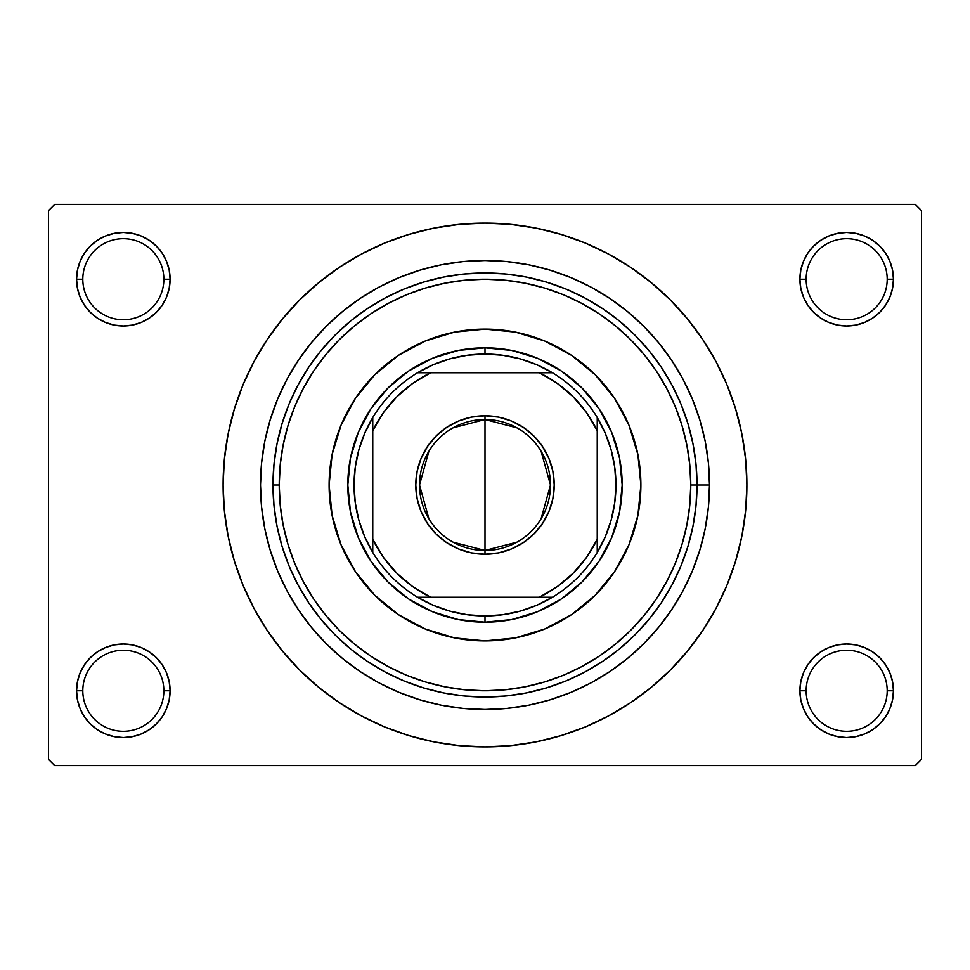 <?xml version="1.0" encoding="UTF-8"?>
<svg xmlns="http://www.w3.org/2000/svg" width="970" height="970" viewBox="0 0 970 970"><rect width="100%" height="100%" fill="white"/><g stroke="black" fill="none" stroke-linecap="round" stroke-linejoin="round"><path stroke-width="1.45" d="M800.808 681.655L799.898 690.773L806.143 690.773A40.534 40.534 0 0 0 846.677 731.307A40.534 40.534 0 0 0 887.198 690.773A40.534 40.534 0 0 0 846.677 650.252A40.534 40.534 0 0 0 806.143 690.773L799.898 690.773A46.766 46.766 0 0 1 846.677 644.007A46.766 46.766 0 0 1 893.443 690.773L887.198 690.773A40.534 40.534 0 0 1 846.677 731.307A40.534 40.534 0 0 1 806.143 690.773A40.534 40.534 0 0 1 846.677 650.252A40.534 40.534 0 0 1 887.198 690.773L893.443 690.773L892.545 681.655L889.878 672.877L885.561 664.802L879.741 657.709L872.648 651.888L864.573 647.572L855.795 644.904L846.677 644.007L837.546 644.904L828.78 647.572L820.693 651.888L813.6 657.709L807.78 664.802L803.463 672.877L800.808 681.655L799.898 690.773L800.808 699.904L803.463 708.67L807.78 716.757L813.6 723.85L820.693 729.67L828.78 733.987L837.546 736.642L846.677 737.552L855.795 736.642L864.573 733.987L872.648 729.67L879.741 723.85L885.561 716.757L889.878 708.67L892.545 699.904L893.443 690.773L892.545 681.655L889.878 672.877M77.454 681.655L76.557 690.773L82.802 690.773A40.534 40.534 0 0 0 123.323 731.307A40.534 40.534 0 0 0 163.857 690.773A40.534 40.534 0 0 0 123.323 650.252A40.534 40.534 0 0 0 82.802 690.773L76.557 690.773A46.766 46.766 0 0 1 123.323 644.007A46.766 46.766 0 0 1 170.102 690.773L163.857 690.773A40.534 40.534 0 0 1 123.323 731.307A40.534 40.534 0 0 1 82.802 690.773A40.534 40.534 0 0 1 123.323 650.252A40.534 40.534 0 0 1 163.857 690.773L170.102 690.773L169.192 681.655L166.537 672.877L162.22 664.802L156.4 657.709L149.307 651.888L141.22 647.572L132.453 644.904L123.323 644.007L114.205 644.904L105.427 647.572L97.352 651.888L90.258 657.709L84.438 664.802L80.122 672.877L77.454 681.655L76.557 690.773L77.454 699.904L80.122 708.67L84.438 716.757L90.258 723.85L97.352 729.67L105.427 733.987L114.205 736.642L123.323 737.552L132.453 736.642L141.22 733.987L149.307 729.67L156.4 723.85L162.22 716.757L166.537 708.67L169.192 699.904L170.102 690.773L169.192 681.655M105.427 236.013L97.352 240.33L90.258 246.15L84.438 253.243L80.122 261.33L77.454 270.096L76.557 279.227L82.802 279.227A40.534 40.534 0 0 0 123.323 319.748A40.534 40.534 0 0 0 163.857 279.227A40.534 40.534 0 0 0 123.323 238.693A40.534 40.534 0 0 0 82.802 279.227L76.557 279.227A46.766 46.766 0 0 1 123.323 232.448A46.766 46.766 0 0 1 170.102 279.227L163.857 279.227A40.534 40.534 0 0 1 123.323 319.748A40.534 40.534 0 0 1 82.802 279.227A40.534 40.534 0 0 1 123.323 238.693A40.534 40.534 0 0 1 163.857 279.227L170.102 279.227L169.192 270.096L166.537 261.33L162.22 253.243L156.4 246.15L149.307 240.33L141.22 236.013L132.453 233.358L123.323 232.448L114.205 233.358L105.427 236.013L97.352 240.33L90.258 246.15L84.438 253.243L80.122 261.33L77.454 270.096L76.557 279.227L77.454 288.345L80.122 297.123L84.438 305.198L90.258 312.291L97.352 318.111L105.427 322.428L114.205 325.095L123.323 325.993L132.453 325.095L141.22 322.428L149.307 318.111L156.4 312.291L162.22 305.198L166.537 297.123L169.192 288.345L170.102 279.227L169.192 270.096L166.537 261.33L162.22 253.243L156.4 246.15M828.78 236.013L820.693 240.33L813.6 246.15L807.78 253.243L803.463 261.33L800.808 270.096L799.898 279.227L806.143 279.227A40.534 40.534 0 0 0 846.677 319.748A40.534 40.534 0 0 0 887.198 279.227A40.534 40.534 0 0 0 846.677 238.693A40.534 40.534 0 0 0 806.143 279.227L799.898 279.227A46.766 46.766 0 0 1 846.677 232.448A46.766 46.766 0 0 1 893.443 279.227L887.198 279.227A40.534 40.534 0 0 1 846.677 319.748A40.534 40.534 0 0 1 806.143 279.227A40.534 40.534 0 0 1 846.677 238.693A40.534 40.534 0 0 1 887.198 279.227L893.443 279.227L892.545 270.096L889.878 261.33L885.561 253.243L879.741 246.15L872.648 240.33L864.573 236.013L855.795 233.358L846.677 232.448L837.546 233.358L828.78 236.013L820.693 240.33L813.6 246.15L807.78 253.243L803.463 261.33L800.808 270.096L799.898 279.227L800.808 288.345L803.463 297.123L807.78 305.198L813.6 312.291L820.693 318.111L828.78 322.428L837.546 325.095L846.677 325.993L855.795 325.095L864.573 322.428L872.648 318.111L879.741 312.291L885.561 305.198L889.878 297.123L892.545 288.345L893.443 279.227L892.545 270.096L889.878 261.33M485 279.227L464.836 280.209L444.854 283.179L425.26 288.078L406.248 294.88L388 303.525L370.673 313.904L354.45 325.932L339.488 339.488L325.932 354.45L313.904 370.673L303.525 388L294.88 406.248L288.078 425.26L283.179 444.854L280.209 464.836L279.227 485L280.209 505.164L283.179 525.146L288.078 544.74L294.88 563.752L303.525 582L313.904 599.327L325.932 615.55L339.488 630.512L354.45 644.068L370.673 656.096L388 666.475L406.248 675.12L425.26 681.922L444.854 686.821L464.836 689.791L485 690.773L505.164 689.791L525.146 686.821L544.74 681.922L563.752 675.12L582 666.475L599.327 656.096L615.55 644.068L630.512 630.512L644.068 615.55L656.096 599.327L666.475 582L675.12 563.752L681.922 544.74L686.821 525.146L689.791 505.164L690.773 485L709.482 485A224.482 224.482 0 0 1 485 709.482A224.482 224.482 0 0 1 260.518 485L261.597 462.993L264.822 441.204L270.181 419.84L277.602 399.094L287.023 379.173L298.348 360.282L311.467 342.592L326.259 326.259L342.592 311.467L360.282 298.348L379.173 287.023L399.094 277.602L419.84 270.181L441.204 264.822L462.993 261.597L485 260.518L507.007 261.597L528.795 264.822L550.16 270.181L570.906 277.602L590.827 287.023L609.718 298.348L627.408 311.467L643.74 326.259L658.533 342.592L671.652 360.282L682.977 379.173L692.398 399.094L699.819 419.84L705.178 441.204L708.403 462.993L709.482 485L708.403 507.007L705.178 528.795L699.819 550.16L692.398 570.906L682.977 590.827L671.652 609.718L658.533 627.408L643.74 643.74L627.408 658.533L609.718 671.652L590.827 682.977L570.906 692.398L550.16 699.819L528.795 705.178L507.007 708.403L485 709.482L462.993 708.403L441.204 705.178L419.84 699.819L399.094 692.398L379.173 682.977L360.282 671.652L342.592 658.533L326.259 643.74L311.467 627.408L298.348 609.718L287.023 590.827L277.602 570.906L270.181 550.16L264.822 528.795L261.597 507.007L260.518 485A224.482 224.482 0 0 1 485 260.518A224.482 224.482 0 0 1 709.482 485L697.018 485A212.018 212.018 0 0 0 485 272.982A212.018 212.018 0 0 0 272.982 485L279.227 485A205.773 205.773 0 0 1 485 279.227A205.773 205.773 0 0 1 690.773 485L689.791 464.836L686.821 444.854L681.922 425.26L675.12 406.248L666.475 388L656.096 370.673L644.068 354.45L630.512 339.488L615.55 325.932L599.327 313.904L582 303.525L563.752 294.88L544.74 288.078L525.146 283.179L505.164 280.209L484.964 279.227M343.077 705.117L361.543 715.969L384.775 726.966L408.976 735.624L433.905 741.868L459.331 745.639L485 746.9L510.669 745.639L536.095 741.868L561.024 735.624L585.225 726.966L608.457 715.969L630.5 702.765L651.149 687.451L670.197 670.197L687.451 651.149L702.765 630.5L715.969 608.457L726.966 585.225L735.624 561.024L741.868 536.095L745.639 510.669L746.9 485A261.9 261.9 0 0 1 485 746.9A261.9 261.9 0 0 1 223.1 485A261.9 261.9 0 0 1 485 223.1A261.9 261.9 0 0 1 746.9 485L745.639 459.331L741.868 433.905L735.624 408.976L726.966 384.775L715.969 361.543L702.765 339.5L687.451 318.851L670.197 299.803L651.149 282.549L630.5 267.235L608.457 254.031L585.225 243.033L561.024 234.376L536.095 228.132L510.669 224.361L485 223.1L467.867 223.658M915.268 765.609L54.732 765.609L48.5 759.377L48.5 210.623L54.732 204.391L915.268 204.391L54.732 204.391L48.5 210.623L48.5 759.377L54.732 765.609L915.268 765.609L921.5 759.377L921.5 210.623L921.5 759.377L915.268 765.609M915.268 204.391L921.5 210.623L915.268 204.391M485 223.1L459.331 224.361L433.905 228.132L408.976 234.376L384.775 243.033L361.543 254.031L339.5 267.235L318.851 282.549L299.803 299.803L282.549 318.851L267.235 339.5L254.031 361.543L243.033 384.775L234.376 408.976L228.132 433.905L224.361 459.331L223.1 485L224.361 510.669L228.132 536.095L234.376 561.024L243.033 585.225L254.031 608.457L267.235 630.5L282.549 651.149L299.803 670.197L318.851 687.451L339.5 702.765L361.543 715.969M485 746.9L502.133 746.342M612.228 713.92L630.367 702.85M626.923 264.883L608.457 254.031M357.772 256.08L339.633 267.15M885.561 253.243L879.741 246.15M892.545 288.345L893.443 279.227A46.766 46.766 0 0 1 846.677 325.993A46.766 46.766 0 0 1 799.898 279.227L800.808 288.345M820.693 318.111L828.78 322.428M837.546 325.095L846.677 325.993L855.795 325.095M872.648 318.111L879.741 312.291L885.561 305.198L889.878 297.123M149.307 240.33L141.22 236.013M169.192 288.345L170.102 279.227A46.766 46.766 0 0 1 123.323 325.993A46.766 46.766 0 0 1 76.557 279.227L77.454 288.345L80.122 297.123M84.438 305.198L90.258 312.291L97.352 318.111M114.205 325.095L123.323 325.993L132.453 325.095M141.22 322.428L149.307 318.111M149.307 651.888L141.22 647.572M132.453 644.904L123.323 644.007L114.205 644.904M97.352 651.888L90.258 657.709L84.438 664.802L80.122 672.877M141.22 733.987L149.307 729.67L156.4 723.85L162.22 716.757L166.537 708.67L169.192 699.904L170.102 690.773A46.766 46.766 0 0 1 123.323 737.552A46.766 46.766 0 0 1 76.557 690.773L77.454 699.904L80.122 708.67M84.438 716.757L90.258 723.85M885.561 664.802L879.741 657.709L872.648 651.888M855.795 644.904L846.677 644.007L837.546 644.904M828.78 647.572L820.693 651.888M864.573 733.987L872.648 729.67L879.741 723.85L885.561 716.757L889.878 708.67L892.545 699.904L893.443 690.773A46.766 46.766 0 0 1 846.677 737.552A46.766 46.766 0 0 1 799.898 690.773L800.808 699.904L803.463 708.67L807.78 716.757L813.6 723.85M820.693 729.67L828.78 733.987M702.765 339.5L687.451 318.851M267.235 630.5L282.549 651.149M614.665 571.536A155.891 155.891 0 0 0 640.891 485A155.891 155.891 0 0 1 485 640.891A155.891 155.891 0 0 1 329.109 485A155.891 155.891 0 0 0 332.092 515.385M398.464 614.665A155.891 155.891 0 0 0 454.566 637.896L425.345 629.021L398.391 614.616L374.772 595.228L355.384 571.609L340.979 544.655L332.104 515.409A155.891 155.891 0 0 0 355.335 571.536M355.432 571.682A155.891 155.891 0 0 0 374.735 595.204M374.796 595.265A155.891 155.891 0 0 0 398.318 614.568M454.615 637.908A155.891 155.891 0 0 0 515.385 637.908M332.104 515.409L329.109 485L332.104 454.59L340.979 425.345L355.384 398.391L374.772 374.772L398.391 355.384L425.345 340.979L454.59 332.104L485 329.109L515.409 332.104L544.655 340.979L571.609 355.384L595.228 374.772L614.616 398.391L629.021 425.345L637.896 454.59L640.891 485L637.896 515.409L629.021 544.655L614.616 571.609L595.228 595.228L571.609 614.616L544.655 629.021L515.409 637.896A155.891 155.891 0 0 0 571.536 614.665M571.682 614.568A155.891 155.891 0 0 0 595.204 595.265M595.265 595.204A155.891 155.891 0 0 0 614.568 571.682M272.982 485A212.018 212.018 0 0 1 485 272.982A212.018 212.018 0 0 1 697.018 485A212.018 212.018 0 0 1 485 697.018A212.018 212.018 0 0 1 272.982 485L274.001 505.782L277.056 526.358L282.112 546.546L289.121 566.128L298.02 584.946L308.715 602.794L321.106 619.503L335.087 634.913L350.497 648.894L367.206 661.285L385.054 671.98L403.872 680.879L423.453 687.888L443.642 692.944L464.218 695.999L485 697.018L505.782 695.999L526.358 692.944L546.546 687.888L566.128 680.879L584.946 671.98L602.794 661.285L619.503 648.894L634.913 634.913L648.894 619.503L661.285 602.794L671.98 584.946L680.879 566.128L687.888 546.546L692.944 526.358L695.999 505.782L697.018 485L695.999 464.218L692.944 443.642L687.888 423.453L680.879 403.872L671.98 385.054L661.285 367.206L648.894 350.497L634.913 335.087L619.503 321.106L602.794 308.715L584.946 298.02L566.128 289.121L546.546 282.112L526.358 277.056L505.782 274.001L485 272.982L464.218 274.001L443.642 277.056L423.453 282.112L403.872 289.121L385.054 298.02L367.206 308.715L350.497 321.106L335.087 335.087L321.106 350.497L308.715 367.206L298.02 385.054L289.121 403.872L282.112 423.453L277.056 443.642L274.001 464.218L272.982 485A212.018 212.018 0 0 0 485 697.018A212.018 212.018 0 0 0 697.018 485L690.773 485A205.773 205.773 0 0 1 485 690.773A205.773 205.773 0 0 1 279.227 485L272.982 485M515.409 637.896L485 640.891L454.59 637.896M622.182 485L619.551 511.76L611.743 537.501L599.06 561.218L582 582L561.218 599.06L537.501 611.743L511.76 619.551L485 622.182L458.24 619.551L432.499 611.743L408.782 599.06L388 582L370.94 561.218L358.257 537.501L350.449 511.76L347.818 485L350.449 458.24L358.257 432.499L370.94 408.782L388 388L408.782 370.94L432.499 358.257L458.24 350.449L485 347.818L511.76 350.449L537.501 358.257L561.218 370.94L582 388L599.06 408.782L611.743 432.499L619.551 458.24L622.182 485M355.335 398.464A155.891 155.891 0 0 0 329.109 485A155.891 155.891 0 0 1 485 329.109A155.891 155.891 0 0 1 640.891 485A155.891 155.891 0 0 0 637.908 454.615M637.896 454.566A155.891 155.891 0 0 0 614.665 398.464M614.568 398.318A155.891 155.891 0 0 0 595.265 374.796M595.204 374.735A155.891 155.891 0 0 0 571.682 355.432M571.536 355.335A155.891 155.891 0 0 0 515.434 332.104M515.385 332.092A155.891 155.891 0 0 0 454.615 332.092M454.566 332.104A155.891 155.891 0 0 0 398.464 355.335M398.318 355.432A155.891 155.891 0 0 0 374.796 374.735M374.735 374.796A155.891 155.891 0 0 0 355.432 398.318M516.937 542.157L485 550.475A65.475 65.475 0 0 0 550.475 485A65.475 65.475 0 0 0 485 419.525L485 415.778A69.222 69.222 0 0 1 554.222 485A69.222 69.222 0 0 1 485 554.222L485 419.525A65.475 65.475 0 0 1 550.475 485A65.475 65.475 0 0 1 485 550.475L453.063 542.157M453.063 427.843L485 419.525L516.937 427.843M541.127 451.292L550.475 485L541.127 518.707M372.759 552.451A130.95 130.95 0 0 1 372.759 417.549L364.684 433.299L358.815 450.007L355.25 467.334L354.05 485L355.25 502.666L358.815 519.993L364.684 536.701L372.759 552.451A130.95 130.95 0 0 0 417.549 597.241L433.299 605.316L450.007 611.185L467.334 614.75L485 615.95A130.95 130.95 0 0 1 417.549 597.241L552.451 597.241A130.95 130.95 0 0 1 485 615.95L502.666 614.75L519.993 611.185L536.701 605.316L552.451 597.241A130.95 130.95 0 0 0 597.241 552.451L605.316 536.701L611.185 519.993L614.75 502.666L615.95 485L614.75 467.334L611.185 450.007L605.316 433.299L597.241 417.549A130.95 130.95 0 0 1 597.241 552.451L597.241 417.549A130.95 130.95 0 0 0 552.451 372.759L536.701 364.684L519.993 358.815L502.666 355.25L485 354.05L485 347.818A137.182 137.182 0 0 0 347.818 485A137.182 137.182 0 0 0 485 622.182L485 615.95L485 622.182A137.182 137.182 0 0 1 347.818 485A137.182 137.182 0 0 1 485 347.818A137.182 137.182 0 0 1 622.182 485A137.182 137.182 0 0 1 485 622.182A137.182 137.182 0 0 0 622.182 485A137.182 137.182 0 0 0 485 347.818L485 354.05L467.334 355.25L450.007 358.815L433.299 364.684L417.549 372.759A130.95 130.95 0 0 1 552.451 372.759L417.549 372.759A130.95 130.95 0 0 0 372.759 417.549L372.759 552.451A130.95 130.95 0 0 0 417.549 597.241L539.356 597.241L557.277 586.632L573.185 573.185L586.632 557.277L597.241 539.356L597.241 430.644L586.632 412.723L573.185 396.815L557.277 383.368L539.356 372.759L430.644 372.759L412.723 383.368L396.815 396.815L383.368 412.723L372.759 430.644L372.759 539.356L383.368 557.277L396.815 573.185L412.723 586.632L430.644 597.241A124.718 124.718 0 0 1 372.759 539.356L372.759 552.451M485 415.778L498.507 417.112L511.493 421.053L523.461 427.443L533.949 436.051L542.557 446.539L548.947 458.507L552.888 471.493L554.222 485L552.888 498.507L548.947 511.493L542.557 523.461L533.949 533.949L523.461 542.557L511.493 548.947L498.507 552.888L485 554.222L471.493 552.888L458.507 548.947L446.539 542.557L436.051 533.949L427.443 523.461L421.053 511.493L417.112 498.507L415.778 485L417.112 471.493L421.053 458.507L427.443 446.539L436.051 436.051L446.539 427.443L458.507 421.053L471.493 417.112L485 415.778L485 550.475A65.475 65.475 0 0 1 419.525 485A65.475 65.475 0 0 1 485 419.525A65.475 65.475 0 0 0 419.525 485A65.475 65.475 0 0 0 485 550.475L485 554.222A69.222 69.222 0 0 1 415.778 485A69.222 69.222 0 0 1 485 415.778M552.451 372.759A130.95 130.95 0 0 1 597.241 417.549L597.241 430.644A124.718 124.718 0 0 0 539.356 372.759L552.451 372.759M597.241 552.451A130.95 130.95 0 0 1 552.451 597.241L539.356 597.241A124.718 124.718 0 0 0 597.241 539.356L597.241 552.451M372.759 417.549A130.95 130.95 0 0 1 417.549 372.759L430.644 372.759A124.718 124.718 0 0 0 372.759 430.644L372.759 417.549M428.873 518.707L419.525 485L428.873 451.292"/></g></svg>
